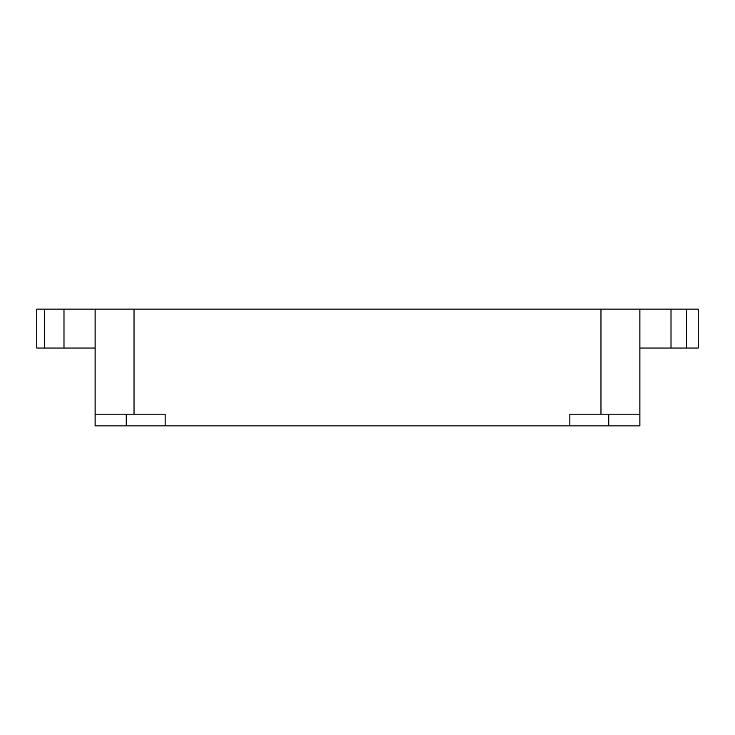 <?xml version="1.0" encoding="UTF-8"?>
<svg xmlns="http://www.w3.org/2000/svg" width="735" height="735" viewBox="0 0 735 735"><rect width="100%" height="100%" fill="white"/><g stroke="black" fill="none" stroke-linecap="round" stroke-linejoin="round"><path stroke-width="1.1" d="M63.991 348.041L44.532 348.041L44.532 309.132L63.991 309.132L63.991 348.041L95.118 348.041L63.991 348.041L63.991 309.132L698.25 309.132L698.25 348.041L698.25 309.132L686.573 309.132L686.573 348.041L686.573 309.132L680.619 309.132M51.974 348.041L36.75 348.041L36.75 309.132L44.532 309.132L44.532 348.041L36.75 348.041L36.75 309.132L51.974 309.132M63.991 309.132L95.118 309.132L95.118 425.868L141.138 425.868M680.619 348.041L698.25 348.041L671.009 348.041L671.009 309.132L671.009 348.041L639.882 348.041L671.009 348.041M593.862 425.868L639.882 425.868L639.882 309.132L671.009 309.132M165.154 425.868L95.118 425.868L95.118 414.191L134.027 414.191L134.027 309.132L95.118 309.132L95.118 414.191L165.154 414.191L165.154 425.868L569.846 425.868L165.154 425.868L165.154 414.191L134.027 414.191L134.027 309.132L600.973 309.132L600.973 414.191L639.882 414.191L639.882 309.132L600.973 309.132L600.973 414.191L569.846 414.191L569.846 425.868L569.846 414.191L639.882 414.191L639.882 425.868L608.755 425.868L608.755 414.191L608.755 425.868L569.846 425.868M126.245 425.868L126.245 414.191L126.245 425.868"/></g></svg>
